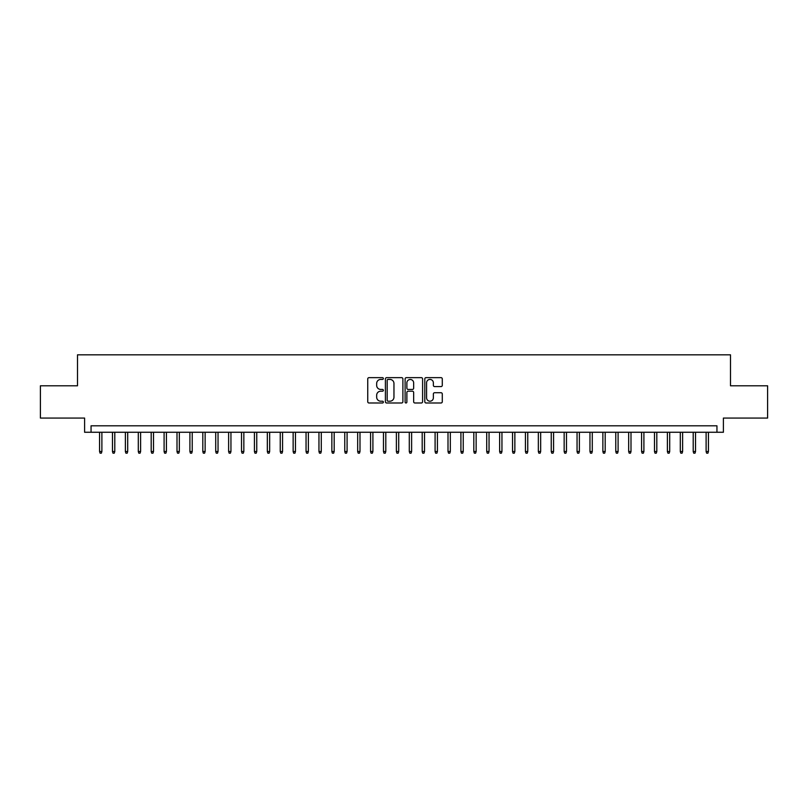 <?xml version="1.0" encoding="UTF-8"?>
<svg xmlns="http://www.w3.org/2000/svg" width="808" height="808" viewBox="0 0 808 808"><rect width="100%" height="100%" fill="white"/><g stroke="black" fill="none" stroke-linecap="round" stroke-linejoin="round"><path stroke-width="1.21" d="M383.356 378.538A0.889 0.889 0 0 0 382.467 377.649L369.004 377.649A1.262 1.262 0 0 0 367.741 378.922L367.741 401.717A1.262 1.262 0 0 0 369.004 402.99L382.467 402.99A0.889 0.889 0 0 0 383.356 402.101A0.889 0.889 0 0 0 382.467 401.212L380.719 401.212A4.05 4.05 0 0 1 376.669 397.162L376.669 395.264A4.05 4.05 0 0 1 380.719 391.203L382.467 391.203A0.889 0.889 0 0 0 383.356 390.325A0.889 0.889 0 0 0 382.467 389.436L380.719 389.436A4.05 4.05 0 0 1 376.669 385.376L376.669 383.477A4.05 4.05 0 0 1 380.719 379.427L382.467 379.427A0.889 0.889 0 0 0 383.356 378.538M441.017 386.588A1.262 1.262 0 0 0 442.289 385.315L442.289 378.922A1.262 1.262 0 0 0 441.017 377.649L426.069 377.649A1.262 1.262 0 0 0 424.806 378.922L424.806 401.717A1.262 1.262 0 0 0 426.069 402.99L441.017 402.99A1.262 1.262 0 0 0 442.289 401.717L442.289 393.991A1.262 1.262 0 0 0 441.017 392.728L434.623 392.728A1.262 1.262 0 0 0 433.361 393.991L433.361 397.829A3.384 3.384 0 0 1 429.967 401.212A3.384 3.384 0 0 1 426.584 397.829L426.584 382.82A3.384 3.384 0 0 1 429.967 379.427A3.384 3.384 0 0 1 433.361 382.82L433.361 385.315A1.262 1.262 0 0 0 434.623 386.588L441.017 386.588M716.949 432.26L723.402 432.26L723.402 418.069L767.6 418.069L767.6 385.8L730.503 385.8L730.503 354.833L77.497 354.833L77.497 385.8L40.4 385.8L40.4 418.069L84.598 418.069L84.598 432.26L716.949 432.26L716.949 425.806L91.052 425.806L91.052 432.26M402.889 378.922A1.262 1.262 0 0 0 401.626 377.649L386.679 377.649A1.262 1.262 0 0 0 385.406 378.922L385.406 401.717A1.262 1.262 0 0 0 386.679 402.99L401.626 402.99A1.262 1.262 0 0 0 402.889 401.717L402.889 378.922M406.374 377.649L421.321 377.649A1.262 1.262 0 0 1 422.594 378.922L422.594 401.717A1.262 1.262 0 0 1 421.321 402.99L414.928 402.99A1.262 1.262 0 0 1 413.656 401.717L413.656 392.476A1.262 1.262 0 0 0 412.393 391.203L408.151 391.203A1.262 1.262 0 0 0 406.879 392.476L406.879 402.101A0.889 0.889 0 0 1 406 402.99A0.889 0.889 0 0 1 405.111 402.101L405.111 378.922A1.262 1.262 0 0 1 406.374 377.649M388.072 379.427A0.889 0.889 0 0 0 387.184 380.316L387.184 400.324A0.889 0.889 0 0 0 388.072 401.212L389.911 401.212A4.05 4.05 0 0 0 393.961 397.162L393.961 383.477A4.05 4.05 0 0 0 389.911 379.427L388.072 379.427M413.656 382.881A3.384 3.384 0 0 0 410.272 379.487A3.384 3.384 0 0 0 406.879 382.881L406.879 388.163A1.262 1.262 0 0 0 408.151 389.436L412.393 389.436A1.262 1.262 0 0 0 413.656 388.163L413.656 382.881M101.889 451.49L101.374 453.167L100.081 453.167L99.566 451.49L101.889 451.49L101.889 432.26M99.566 451.49L99.566 432.26M114.797 451.49L114.282 453.167L112.989 453.167L112.474 451.49L114.797 451.49L114.797 432.26M112.474 451.49L112.474 432.26M127.704 451.49L127.189 453.167L125.897 453.167L125.381 451.49L127.704 451.49L127.704 432.26M125.381 451.49L125.381 432.26M140.612 451.49L140.087 453.167L138.804 453.167L138.289 451.49L140.612 451.49L140.612 432.26M138.289 451.49L138.289 432.26M153.51 451.49L152.995 453.167L151.702 453.167L151.187 451.49L153.51 451.49L153.51 432.26M151.187 451.49L151.187 432.26M166.418 451.49L165.903 453.167L164.61 453.167L164.095 451.49L166.418 451.49L166.418 432.26M164.095 451.49L164.095 432.26M179.326 451.49L178.81 453.167L177.518 453.167L177.002 451.49L179.326 451.49L179.326 432.26M177.002 451.49L177.002 432.26M192.223 451.49L191.708 453.167L190.425 453.167L189.9 451.49L192.223 451.49L192.223 432.26M189.9 451.49L189.9 432.26M205.131 451.49L204.616 453.167L203.323 453.167L202.808 451.49L205.131 451.49L205.131 432.26M202.808 451.49L202.808 432.26M218.039 451.49L217.524 453.167L216.231 453.167L215.716 451.49L218.039 451.49L218.039 432.26M215.716 451.49L215.716 432.26M230.947 451.49L230.431 453.167L229.139 453.167L228.624 451.49L230.947 451.49L230.947 432.26M228.624 451.49L228.624 432.26M243.844 451.49L243.329 453.167L242.047 453.167L241.521 451.49L243.844 451.49L243.844 432.26M241.521 451.49L241.521 432.26M256.752 451.49L256.237 453.167L254.944 453.167L254.429 451.49L256.752 451.49L256.752 432.26M254.429 451.49L254.429 432.26M269.66 451.49L269.145 453.167L267.852 453.167L267.337 451.49L269.66 451.49L269.66 432.26M267.337 451.49L267.337 432.26M282.568 451.49L282.043 453.167L280.76 453.167L280.245 451.49L282.568 451.49L282.568 432.26M280.245 451.49L280.245 432.26M295.465 451.49L294.95 453.167L293.658 453.167L293.142 451.49L295.465 451.49L295.465 432.26M293.142 451.49L293.142 432.26M308.373 451.49L307.858 453.167L306.565 453.167L306.05 451.49L308.373 451.49L308.373 432.26M306.05 451.49L306.05 432.26M321.281 451.49L320.766 453.167L319.473 453.167L318.958 451.49L321.281 451.49L321.281 432.26M318.958 451.49L318.958 432.26M334.179 451.49L333.664 453.167L332.381 453.167L331.856 451.49L334.179 451.49L334.179 432.26M331.856 451.49L331.856 432.26M347.087 451.49L346.571 453.167L345.279 453.167L344.764 451.49L347.087 451.49L347.087 432.26M344.764 451.49L344.764 432.26M359.994 451.49L359.479 453.167L358.186 453.167L357.671 451.49L359.994 451.49L359.994 432.26M357.671 451.49L357.671 432.26M372.902 451.49L372.387 453.167L371.094 453.167L370.579 451.49L372.902 451.49L372.902 432.26M370.579 451.49L370.579 432.26M385.8 451.49L385.285 453.167L384.002 453.167L383.477 451.49L385.8 451.49L385.8 432.26M383.477 451.49L383.477 432.26M398.708 451.49L398.192 453.167L396.9 453.167L396.385 451.49L398.708 451.49L398.708 432.26M396.385 451.49L396.385 432.26M411.615 451.49L411.1 453.167L409.808 453.167L409.292 451.49L411.615 451.49L411.615 432.26M409.292 451.49L409.292 432.26M424.523 451.49L423.998 453.167L422.715 453.167L422.2 451.49L424.523 451.49L424.523 432.26M422.2 451.49L422.2 432.26M437.421 451.49L436.906 453.167L435.613 453.167L435.098 451.49L437.421 451.49L437.421 432.26M435.098 451.49L435.098 432.26M450.329 451.49L449.814 453.167L448.521 453.167L448.006 451.49L450.329 451.49L450.329 432.26M448.006 451.49L448.006 432.26M463.236 451.49L462.721 453.167L461.429 453.167L460.913 451.49L463.236 451.49L463.236 432.26M460.913 451.49L460.913 432.26M476.144 451.49L475.619 453.167L474.336 453.167L473.821 451.49L476.144 451.49L476.144 432.26M473.821 451.49L473.821 432.26M489.042 451.49L488.527 453.167L487.234 453.167L486.719 451.49L489.042 451.49L489.042 432.26M486.719 451.49L486.719 432.26M501.95 451.49L501.435 453.167L500.142 453.167L499.627 451.49L501.95 451.49L501.95 432.26M499.627 451.49L499.627 432.26M514.858 451.49L514.342 453.167L513.05 453.167L512.535 451.49L514.858 451.49L514.858 432.26M512.535 451.49L512.535 432.26M527.755 451.49L527.24 453.167L525.957 453.167L525.432 451.49L527.755 451.49L527.755 432.26M525.432 451.49L525.432 432.26M540.663 451.49L540.148 453.167L538.855 453.167L538.34 451.49L540.663 451.49L540.663 432.26M538.34 451.49L538.34 432.26M553.571 451.49L553.056 453.167L551.763 453.167L551.248 451.49L553.571 451.49L553.571 432.26M551.248 451.49L551.248 432.26M566.479 451.49L565.954 453.167L564.671 453.167L564.156 451.49L566.479 451.49L566.479 432.26M564.156 451.49L564.156 432.26M579.376 451.49L578.861 453.167L577.568 453.167L577.053 451.49L579.376 451.49L579.376 432.26M577.053 451.49L577.053 432.26M592.284 451.49L591.769 453.167L590.476 453.167L589.961 451.49L592.284 451.49L592.284 432.26M589.961 451.49L589.961 432.26M605.192 451.49L604.677 453.167L603.384 453.167L602.869 451.49L605.192 451.49L605.192 432.26M602.869 451.49L602.869 432.26M618.1 451.49L617.575 453.167L616.292 453.167L615.777 451.49L618.1 451.49L618.1 432.26M615.777 451.49L615.777 432.26M630.998 451.49L630.482 453.167L629.19 453.167L628.675 451.49L630.998 451.49L630.998 432.26M628.675 451.49L628.675 432.26M643.905 451.49L643.39 453.167L642.097 453.167L641.582 451.49L643.905 451.49L643.905 432.26M641.582 451.49L641.582 432.26M656.813 451.49L656.298 453.167L655.005 453.167L654.49 451.49L656.813 451.49L656.813 432.26M654.49 451.49L654.49 432.26M669.711 451.49L669.196 453.167L667.913 453.167L667.388 451.49L669.711 451.49L669.711 432.26M667.388 451.49L667.388 432.26M682.619 451.49L682.104 453.167L680.811 453.167L680.296 451.49L682.619 451.49L682.619 432.26M680.296 451.49L680.296 432.26M695.526 451.49L695.011 453.167L693.719 453.167L693.203 451.49L695.526 451.49L695.526 432.26M693.203 451.49L693.203 432.26M708.434 451.49L707.919 453.167L706.626 453.167L706.111 451.49L708.434 451.49L708.434 432.26M706.111 451.49L706.111 432.26"/></g></svg>
